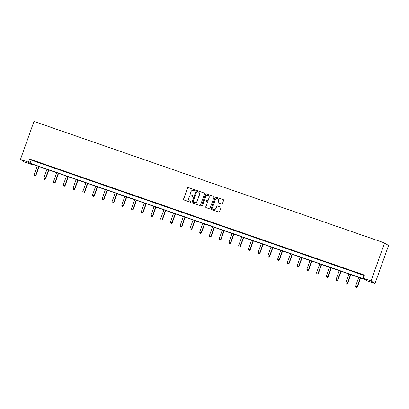 <?xml version="1.0" encoding="UTF-8"?>
<svg xmlns="http://www.w3.org/2000/svg" width="409" height="409" viewBox="0 0 409 409"><rect width="100%" height="100%" fill="white"/><g stroke="black" fill="none" stroke-linecap="round" stroke-linejoin="round"><path stroke-width="0.61" d="M195.139 190.379A0.46 0.455 -57 0 0 194.863 189.796L188.35 187.537A0.66 0.649 -57 0 0 187.516 187.946L183.534 199.132A0.66 0.649 -57 0 0 183.927 199.965L190.441 202.22A0.46 0.455 -57 0 0 190.845 201.397A0.46 0.455 -57 0 0 190.747 201.351L189.904 201.059A2.111 2.076 -57 0 1 188.651 198.391L188.984 197.46A2.111 2.076 -57 0 1 191.652 196.151L192.496 196.443A0.46 0.455 -57 0 0 192.9 195.62A0.46 0.455 -57 0 0 192.808 195.574L191.964 195.282A2.111 2.076 -57 0 1 190.712 192.613L191.039 191.678A2.111 2.076 -57 0 1 193.713 190.374L194.551 190.666A0.46 0.455 -57 0 0 195.139 190.379M195.011 189.878A0.46 0.455 -57 0 0 194.97 189.863L188.457 187.608A0.66 0.649 -57 0 0 187.624 188.017L183.641 199.198A0.66 0.649 -57 0 0 183.84 199.929M190.896 201.438A0.46 0.455 -57 0 0 190.855 201.422L189.904 201.059M192.951 195.66A0.46 0.455 -57 0 0 192.915 195.64L191.964 195.282M221.637 203.994A0.66 0.649 -57 0 0 222.47 203.585L223.59 200.446A0.66 0.649 -57 0 0 223.196 199.612L215.967 197.107A0.66 0.649 -57 0 0 215.129 197.516L211.146 208.697A0.66 0.649 -57 0 0 211.54 209.536L218.774 212.041A0.66 0.649 -57 0 0 219.607 211.632L220.957 207.844A0.66 0.649 -57 0 0 220.563 207.005L217.47 205.937A0.66 0.649 -57 0 0 216.637 206.346L215.967 208.222A1.764 1.733 -57 0 1 213.365 209.137A1.764 1.733 -57 0 1 212.685 207.087L215.308 199.725A1.764 1.733 -57 0 1 217.91 198.81A1.764 1.733 -57 0 1 218.59 200.86L218.15 202.087A0.66 0.649 -57 0 0 218.544 202.92L221.637 203.994M363.11 278.192L371.04 280.942L384.567 242.961L33.973 121.463L20.45 159.438L28.379 162.189L29.995 163.237L364.726 279.24L363.11 278.192L364.24 275.027L29.509 159.024L28.379 162.189M204.526 193.84A0.66 0.649 -57 0 0 204.132 193.007L196.903 190.502A0.66 0.649 -57 0 0 196.069 190.911L192.087 202.092A0.66 0.649 -57 0 0 192.475 202.925L199.71 205.436A0.66 0.649 -57 0 0 200.543 205.027L204.526 193.84M206.433 193.805L213.667 196.31A0.66 0.649 -57 0 1 214.06 197.143L210.078 208.329A0.66 0.649 -57 0 1 209.239 208.738L206.146 207.665A0.66 0.649 -57 0 1 205.753 206.831L207.368 202.297A0.66 0.649 -57 0 0 206.98 201.463L204.924 200.747A0.66 0.649 -57 0 0 204.091 201.156L202.409 205.88A0.46 0.455 -57 0 1 201.729 206.121A0.46 0.455 -57 0 1 201.55 205.584L205.599 194.214A0.66 0.649 -57 0 1 206.433 193.805L213.667 196.31M32.521 164.336L32.367 164.771L30.752 163.723L365.477 279.73L367.093 280.779L375.027 283.524L388.55 245.543L384.567 242.961M29.509 159.024L31.125 160.072L364.082 275.461M35.302 161.351L39.049 162.649L35.327 161.279M45.046 164.725L48.794 166.023L45.072 164.653M54.791 168.104L58.533 169.403L54.816 168.027M64.53 171.478L68.277 172.777L64.556 171.407M74.274 174.853L78.022 176.151L74.3 174.781M84.014 178.232L87.761 179.531L84.039 178.16M93.758 181.606L97.506 182.905L93.784 181.535M103.497 184.986L107.245 186.284L103.523 184.909M113.242 188.36L116.989 189.658L113.267 188.288M122.981 191.734L126.729 193.033L123.007 191.663M132.726 195.113L136.473 196.412L132.751 195.042M142.47 198.488L146.212 199.786L142.496 198.416M152.209 201.862L155.957 203.161L152.235 201.79M161.954 205.241L165.701 206.54L161.979 205.17M171.693 208.616L175.441 209.914L171.719 208.544M181.438 211.995L185.185 213.293L181.463 211.918M191.177 215.369L194.924 216.668L191.202 215.298M200.921 218.743L204.669 220.042L200.947 218.672M210.661 222.123L214.408 223.421L210.686 222.051M220.405 225.497L224.152 226.796L220.431 225.425M230.144 228.876L233.892 230.175L230.175 228.8M239.889 232.251L243.636 233.549L239.914 232.179M249.633 235.625L253.376 236.923L249.659 235.553M259.372 239.004L263.12 240.303L259.398 238.933M269.117 242.379L272.864 243.677L269.142 242.307M278.856 245.758L282.604 247.056L278.882 245.681M288.601 249.132L292.348 250.431L288.626 249.061M298.34 252.506L302.087 253.805L298.365 252.435M308.084 255.886L311.832 257.184L308.11 255.814M317.824 259.26L321.571 260.559L317.849 259.188M327.568 262.634L331.316 263.933L327.594 262.563M337.313 266.014L341.055 267.312L337.338 265.942M347.052 269.388L350.799 270.686L347.077 269.316M356.796 272.767L360.544 274.066L356.822 272.691M32.367 164.771L24.433 162.025L20.45 159.438M375.027 283.524L371.04 280.942M31.125 160.072L29.995 163.237M191.576 195.098A2.111 2.076 -57 0 0 192.072 195.349M189.52 200.875A2.111 2.076 -57 0 0 190.011 201.126M204.326 193.114A0.66 0.649 -57 0 0 204.244 193.079L197.01 190.568A0.66 0.649 -57 0 0 196.177 190.977L192.194 202.164A0.66 0.649 -57 0 0 192.394 202.89M197.266 191.606A0.46 0.455 -57 0 0 196.683 191.893L193.186 201.709A0.46 0.455 -57 0 0 193.462 202.291L194.352 202.598A2.111 2.076 -57 0 0 197.02 201.289L199.408 194.582A2.111 2.076 -57 0 0 198.155 191.913L197.266 191.606M198.651 192.164A2.111 2.076 -57 0 1 199.515 194.648L197.128 201.361A2.111 2.076 -57 0 1 194.459 202.67L193.569 202.358M207.169 201.565A0.66 0.649 -57 0 1 207.475 202.363L205.86 206.898A0.66 0.649 -57 0 0 206.064 207.629M206.54 193.871A0.66 0.649 -57 0 0 205.707 194.28L201.657 205.65A0.46 0.455 -57 0 0 201.785 206.151M209.045 197.588A1.764 1.733 -57 0 0 208.365 195.538A1.764 1.733 -57 0 0 205.768 196.453L204.843 199.045A0.66 0.649 -57 0 0 205.236 199.878L207.286 200.589A0.66 0.649 -57 0 0 208.12 200.18L209.152 197.659A1.764 1.733 -57 0 0 208.421 195.574M209.152 197.659L208.227 200.252A0.66 0.649 -57 0 1 207.394 200.661L205.344 199.95M217.961 198.846A1.764 1.733 -57 0 1 218.697 200.931L218.258 202.158A0.66 0.649 -57 0 0 218.462 202.884M213.421 209.173A1.764 1.733 -57 0 0 216.075 208.293L215.967 208.222M220.758 207.112A0.66 0.649 -57 0 0 220.671 207.077L217.578 206.003A0.66 0.649 -57 0 0 216.744 206.412L216.075 208.293M223.391 199.72A0.66 0.649 -57 0 0 223.304 199.684L216.075 197.179A0.66 0.649 -57 0 0 215.236 197.588L211.254 208.769A0.66 0.649 -57 0 0 211.458 209.5M37.209 165.962L34.065 174.801L35.895 175.517L39.065 166.606M34.944 176.054L34.32 175.839L35.051 176.126L35.624 175.338L38.768 166.504M34.32 175.839L34.065 174.801M35.895 175.517L35.051 176.126M46.953 169.341L43.804 178.176L45.634 178.891L48.809 169.98M44.683 179.428L44.06 179.214L44.791 179.5L45.363 178.718L48.513 169.878M44.06 179.214L43.804 178.176M45.634 178.891L44.791 179.5M56.693 172.716L53.548 181.55L55.379 182.266L58.548 173.36M54.428 182.808L53.804 182.588L54.535 182.874L55.108 182.092L58.252 173.258M53.804 182.588L53.548 181.55M55.379 182.266L54.535 182.874M66.437 176.09L63.288 184.929L65.118 185.645L68.293 176.734M64.167 186.182L63.543 185.967L64.274 186.253L64.852 185.471L67.996 176.632M63.543 185.967L63.288 184.929M65.118 185.645L64.274 186.253M76.176 179.469L73.032 188.304L74.862 189.019L78.032 180.113M73.911 189.556L73.288 189.341L74.019 189.628L74.591 188.846L77.741 180.011M73.288 189.341L73.032 188.304M74.862 189.019L74.019 189.628M85.921 182.843L82.771 191.683L84.602 192.399L87.777 183.488M83.656 192.936L83.027 192.721L83.763 193.007L84.336 192.22L87.48 183.385M83.027 192.721L82.771 191.683M84.602 192.399L83.763 193.007M95.66 186.223L92.516 195.057L94.346 195.773L97.516 186.862M93.395 196.31L92.771 196.095L93.503 196.381L94.075 195.599L97.224 186.76M92.771 196.095L92.516 195.057M94.346 195.773L93.503 196.381M105.404 189.597L102.255 198.431L104.085 199.147L107.26 190.241M103.14 199.689L102.511 199.469L103.247 199.756L103.82 198.973L106.964 190.139M102.511 199.469L102.255 198.431M104.085 199.147L103.247 199.756M115.144 192.971L112 201.811L113.83 202.527L117 193.615M112.879 203.063L112.255 202.849L112.986 203.135L113.559 202.353L116.708 193.513M112.255 202.849L112 201.811M113.83 202.527L112.986 203.135M124.888 196.351L121.739 205.185L123.569 205.901L126.744 196.995M122.623 206.438L122 206.223L122.731 206.509L123.303 205.727L126.447 196.893M122 206.223L121.739 205.185M123.569 205.901L122.731 206.509M134.627 199.725L131.483 208.564L133.314 209.28L136.488 200.369M132.363 209.817L131.739 209.597L132.47 209.883L133.043 209.101L136.192 200.267M131.739 209.597L131.483 208.564M133.314 209.28L132.47 209.883M144.372 203.099L141.228 211.939L143.058 212.654L146.228 203.743M142.107 213.191L141.483 212.977L142.214 213.263L142.787 212.481L145.931 203.641M141.483 212.977L141.228 211.939M143.058 212.654L142.214 213.263M154.116 206.479L150.967 215.313L152.797 216.029L155.972 207.123M151.846 216.571L151.223 216.351L151.954 216.637L152.526 215.855L155.676 207.02M151.223 216.351L150.967 215.313M152.797 216.029L151.954 216.637M163.856 209.853L160.711 218.692L162.542 219.408L165.711 210.497M161.591 219.945L160.967 219.73L161.698 220.016L162.271 219.234L165.42 210.395M160.967 219.73L160.711 218.692M162.542 219.408L161.698 220.016M173.6 213.232L170.451 222.067L172.281 222.782L175.456 213.871M171.33 223.319L170.706 223.104L171.443 223.391L172.015 222.608L175.159 213.769M170.706 223.104L170.451 222.067M172.281 222.782L171.443 223.391M183.339 216.606L180.195 225.441L182.025 226.157L185.195 217.251M181.075 226.698L180.451 226.479L181.182 226.765L181.754 225.983L184.904 217.148M180.451 226.479L180.195 225.441M182.025 226.157L181.182 226.765M193.084 219.981L189.934 228.82L191.765 229.536L194.94 220.625M190.819 230.073L190.19 229.858L190.926 230.144L191.499 229.362L194.643 220.523M190.19 229.858L189.934 228.82M191.765 229.536L190.926 230.144M202.823 223.36L199.679 232.194L201.509 232.91L204.679 224.004M200.558 233.452L199.935 233.232L200.666 233.519L201.238 232.736L204.388 223.902M199.935 233.232L199.679 232.194M201.509 232.91L200.666 233.519M212.568 226.734L209.418 235.574L211.248 236.29L214.423 227.378M210.303 236.826L209.679 236.612L210.41 236.898L210.983 236.111L214.127 227.276M209.679 236.612L209.418 235.574M211.248 236.29L210.41 236.898M222.307 230.114L219.163 238.948L220.993 239.664L224.168 230.753M220.042 240.201L219.418 239.986L220.149 240.272L220.722 239.49L223.871 230.65M219.418 239.986L219.163 238.948M220.993 239.664L220.149 240.272M232.051 233.488L228.907 242.322L230.737 243.038L233.907 234.132M229.786 243.58L229.163 243.36L229.894 243.646L230.466 242.864L233.611 234.03M229.163 243.36L228.907 242.322M230.737 243.038L229.894 243.646M241.796 236.862L238.646 245.702L240.477 246.417L243.652 237.506M239.526 246.954L238.902 246.739L239.633 247.026L240.206 246.244L243.355 237.404M238.902 246.739L238.646 245.702M240.477 246.417L239.633 247.026M251.535 240.241L248.391 249.076L250.221 249.792L253.391 240.886M249.27 250.328L248.646 250.114L249.378 250.4L249.95 249.618L253.094 240.783M248.646 250.114L248.391 249.076M250.221 249.792L249.378 250.4M261.279 243.616L258.13 252.455L259.96 253.171L263.135 244.26M259.009 253.708L258.386 253.493L259.117 253.779L259.695 252.992L262.839 244.158M258.386 253.493L258.13 252.455M259.96 253.171L259.117 253.779M271.019 246.995L267.875 255.829L269.705 256.545L272.875 247.634M268.754 257.082L268.13 256.867L268.861 257.154L269.434 256.371L272.583 247.532M268.13 256.867L267.875 255.829M269.705 256.545L268.861 257.154M280.763 250.369L277.614 259.204L279.444 259.919L282.619 251.014M278.498 260.461L277.869 260.242L278.606 260.528L279.178 259.746L282.322 250.911M277.869 260.242L277.614 259.204M279.444 259.919L278.606 260.528M290.502 253.744L287.358 262.583L289.189 263.299L292.358 254.388M288.238 263.836L287.614 263.621L288.345 263.907L288.918 263.125L292.067 254.286M287.614 263.621L287.358 262.583M289.189 263.299L288.345 263.907M300.247 257.123L297.098 265.957L298.928 266.673L302.103 257.767M297.982 267.21L297.353 266.995L298.089 267.281L298.662 266.499L301.806 257.665M297.353 266.995L297.098 265.957M298.928 266.673L298.089 267.281M309.986 260.497L306.842 269.337L308.672 270.052L311.842 261.141M307.721 270.589L307.098 270.369L307.829 270.656L308.401 269.874L311.551 261.039M307.098 270.369L306.842 269.337M308.672 270.052L307.829 270.656M319.731 263.877L316.581 272.711L318.417 273.427L321.586 264.516M317.466 273.964L316.842 273.749L317.573 274.035L318.146 273.253L321.29 264.413M316.842 273.749L316.581 272.711M318.417 273.427L317.573 274.035M329.47 267.251L326.326 276.085L328.156 276.801L331.331 267.895M327.205 277.343L326.581 277.123L327.312 277.409L327.885 276.627L331.034 267.793M326.581 277.123L326.326 276.085M328.156 276.801L327.312 277.409M339.214 270.625L336.07 279.465L337.9 280.18L341.07 271.269M336.95 280.717L336.326 280.502L337.057 280.789L337.629 280.007L340.774 271.167M336.326 280.502L336.07 279.465M337.9 280.18L337.057 280.789M348.959 274.004L345.809 282.839L347.64 283.555L350.815 274.649M346.689 284.091L346.065 283.877L346.796 284.163L347.374 283.381L350.518 274.546M346.065 283.877L345.809 282.839M347.64 283.555L346.796 284.163M358.698 277.379L355.554 286.213L357.384 286.929L360.554 278.023M356.433 287.471L355.81 287.251L356.541 287.537L357.113 286.755L360.263 277.921M355.81 287.251L355.554 286.213M357.384 286.929L356.541 287.537"/></g></svg>
